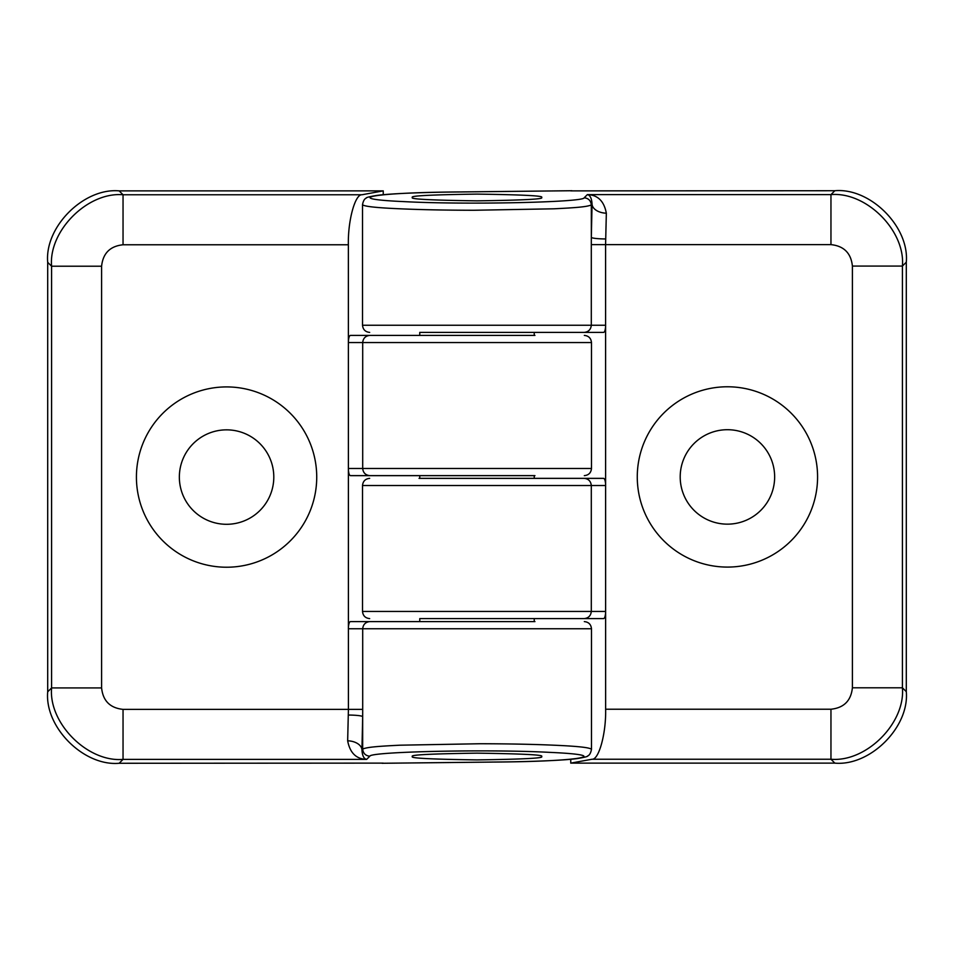 <?xml version="1.0" encoding="UTF-8"?>
<svg xmlns="http://www.w3.org/2000/svg" width="954" height="954" viewBox="0 0 954 954"><rect width="100%" height="100%" fill="white"/><g stroke="black" fill="none" stroke-linecap="round" stroke-linejoin="round"><path stroke-width="1.43" d="M412.605 756.522C408.944 758.12 430.409 759.241 477 759.897C523.591 759.241 545.056 758.12 541.395 756.522C545.056 754.924 523.591 753.803 477 753.147C430.409 753.803 408.944 754.924 412.605 756.522M226.575 567.225A90.153 90.153 0 0 0 316.728 477.072A90.153 90.153 0 0 0 226.575 386.919A90.153 90.153 0 0 0 136.422 477.072A90.153 90.153 0 0 0 226.575 567.225M226.575 524.295A47.223 47.223 0 0 0 273.798 477.072A47.223 47.223 0 0 0 226.575 429.849A47.223 47.223 0 0 0 179.352 477.072A47.223 47.223 0 0 0 226.575 524.295M419.044 621.603L419.76 621.603L419.76 618.597L534.956 618.597L534.24 618.597L534.24 621.603L534.956 621.603L383.198 621.603M362.699 709.371L362.699 628.758L348.365 628.758L348.413 627.315C348.699 623.749 349.367 621.841 350.392 621.603L369.842 621.603C365.537 622.056 363.152 624.441 362.699 628.758L591.48 628.758L591.48 749.355C590.299 747.709 579.376 746.398 558.686 745.42C536.482 744.347 510.307 743.786 480.136 743.738L400.084 745.193C377.319 746.314 367.171 747.137 362.675 749.057C363.14 753.362 365.525 755.747 369.818 756.212L366.646 759.384C356.259 759.086 349.939 752.897 347.661 740.805L348.413 709.371L348.365 244.773L123.042 244.773C110.104 246.132 102.96 253.275 101.601 266.214L101.601 687.929C102.96 700.868 110.104 708.011 123.042 709.371L362.699 709.371L362.675 716.669A14.31 1.622 0.3 0 0 348.389 715.047M534.956 475.641L534.24 475.641L534.24 478.359L534.956 478.359L419.044 478.359L419.76 478.359L419.76 475.641L419.044 475.641L534.956 475.641M419.044 335.403L419.76 335.403L419.76 332.397L534.956 332.397L534.24 332.397L534.24 335.403L534.956 335.403L383.198 335.403M419.044 475.641L350.392 475.641C349.367 475.414 348.699 473.506 348.413 469.928L348.365 468.486L362.699 468.486L362.699 342.558L348.365 342.558L348.413 341.115C348.699 337.549 349.367 335.641 350.392 335.403L369.842 335.403C365.537 335.856 363.152 338.241 362.699 342.558L591.48 342.558L591.48 468.486C591.039 472.814 588.654 475.199 584.325 475.641M383.186 763.117L119.155 763.272C83.749 766.456 44.516 727.222 47.7 691.817L51.588 687.929L101.601 687.929M382.101 763.272L491.942 762.067C578.351 761.674 616.94 755.306 549.802 752.372C488.651 749.093 369.782 751.633 369.818 756.212M347.661 740.805A14.31 8.98 2.4 0 1 361.948 749.784L362.675 749.057L362.675 716.669L361.948 749.784C362.27 755.628 363.832 758.835 366.646 759.384L123.042 759.384C87.72 762.496 48.475 723.251 51.588 687.929L51.588 266.214L47.7 262.326C44.516 226.921 83.749 187.688 119.155 190.872L383.246 190.872L361.971 194.759C355.079 194.032 347.805 220.791 348.365 244.773M47.7 262.326L47.7 691.817M383.246 190.872L383.246 194.723M101.601 266.214L51.588 266.214C48.475 230.892 87.72 191.647 123.042 194.759L123.042 244.773M119.155 763.272L123.042 759.384L123.042 709.371M369.842 335.403L491.942 335.403M491.942 475.641L350.392 475.641M369.842 621.603L491.942 621.603M541.395 197.478C545.056 195.88 523.591 194.759 477 194.103C430.409 194.759 408.944 195.88 412.605 197.478C408.944 199.076 430.409 200.197 477 200.853C523.591 200.197 545.056 199.076 541.395 197.478M727.425 386.775A90.153 90.153 0 0 0 637.272 476.928A90.153 90.153 0 0 0 727.425 567.081A90.153 90.153 0 0 0 817.578 476.928A90.153 90.153 0 0 0 727.425 386.775M727.425 429.705A47.223 47.223 0 0 0 680.202 476.928A47.223 47.223 0 0 0 727.425 524.151A47.223 47.223 0 0 0 774.648 476.928A47.223 47.223 0 0 0 727.425 429.705M591.301 244.629L591.301 325.242L605.635 325.242L605.587 326.685C605.301 330.251 604.633 332.159 603.608 332.397L584.158 332.397C588.463 331.944 590.848 329.559 591.301 325.242L362.52 325.242L362.52 204.645C363.701 206.291 374.624 207.602 395.314 208.58C417.518 209.653 443.693 210.214 473.864 210.262L553.916 208.807C576.681 207.686 586.829 206.863 591.325 204.943C590.86 200.638 588.475 198.253 584.182 197.788L587.354 194.616C597.741 194.914 604.061 201.103 606.339 213.195L605.587 244.629L605.635 709.227L830.958 709.227C843.896 707.868 851.04 700.725 852.399 687.786L852.399 266.071C851.04 253.132 843.896 245.989 830.958 244.629L591.301 244.629L591.325 237.331A14.31 1.622 -179.7 0 0 605.611 238.953M534.956 478.359L603.608 478.359C604.633 478.586 605.301 480.494 605.587 484.072L605.635 485.514L591.301 485.514L591.301 611.442L605.635 611.442L605.587 612.885C605.301 616.451 604.633 618.359 603.608 618.597L584.158 618.597C588.463 618.144 590.848 615.759 591.301 611.442L362.52 611.442L362.52 485.514C362.961 481.186 365.346 478.801 369.675 478.359M570.814 190.883L834.845 190.728C870.251 187.544 909.484 226.778 906.3 262.183L902.412 266.071L852.399 266.071M571.899 190.728L462.058 191.933C375.649 192.326 337.06 198.694 404.198 201.628C465.349 204.907 584.218 202.367 584.182 197.788M606.339 213.195A14.31 8.98 -177.6 0 1 592.052 204.216L591.325 204.943L591.325 237.331L592.052 204.216C591.73 198.372 590.168 195.165 587.354 194.616L830.958 194.616C866.28 191.504 905.525 230.749 902.412 266.071L902.412 687.786L906.3 691.674C909.484 727.079 870.251 766.312 834.845 763.128L570.754 763.128L592.029 759.241C598.921 759.968 606.195 733.209 605.635 709.227M906.3 691.674L906.3 262.183M570.754 763.128L570.754 759.277M852.399 687.786L902.412 687.786C905.525 723.108 866.28 762.353 830.958 759.241L830.958 709.227M834.845 190.728L830.958 194.616L830.958 244.629M584.158 618.597L462.058 618.597M534.956 618.597L570.802 618.597M462.058 478.359L603.608 478.359M584.158 332.397L462.058 332.397M534.956 332.397L570.802 332.397M369.842 475.641C365.537 475.187 363.152 472.802 362.699 468.486L591.48 468.486M119.155 190.872L123.042 194.759L361.971 194.759M348.365 468.486L348.413 469.928M492.037 762.067L491.942 762.067C534.264 761.745 564.816 760.243 576.931 758.621C584.516 757.381 588.141 756.45 587.843 755.83C589.56 755.174 590.764 753.016 591.48 749.355M348.413 627.315L348.413 628.758M348.413 341.115L348.413 342.558M584.158 478.359C588.463 478.813 590.848 481.198 591.301 485.514L362.52 485.514M834.845 763.128L830.958 759.241L592.029 759.241M605.635 485.514L605.587 484.072M461.963 191.933L462.058 191.933C419.736 192.255 389.184 193.757 377.068 195.379C369.484 196.619 365.859 197.55 366.157 198.17C364.44 198.826 363.236 200.984 362.52 204.645M605.587 326.685L605.587 325.242M605.587 612.885L605.587 611.442M491.99 762.079L382.16 763.272M591.48 628.758C591.039 624.429 588.654 622.044 584.325 621.603M591.48 342.558C591.039 338.229 588.654 335.844 584.325 335.403M462.01 191.921L571.84 190.728M362.52 325.242C362.961 329.571 365.346 331.956 369.675 332.397M362.52 611.442C362.961 615.771 365.346 618.156 369.675 618.597"/></g></svg>
